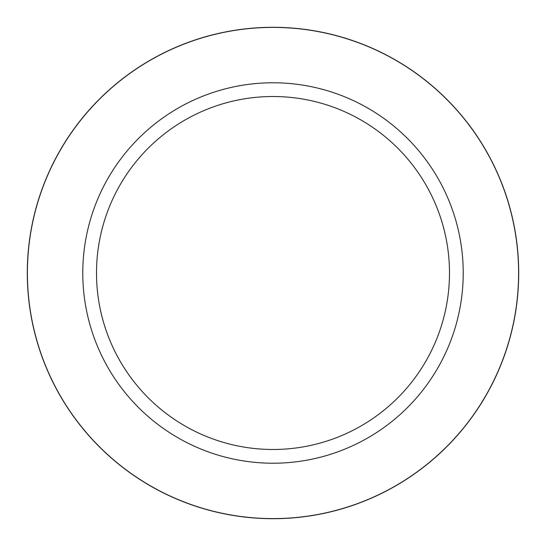 <?xml version="1.0" encoding="UTF-8"?>
<svg xmlns="http://www.w3.org/2000/svg" width="546" height="546" viewBox="0 0 546 546"><rect width="100%" height="100%" fill="white"/><g stroke="black" fill="none" stroke-linecap="round" stroke-linejoin="round"><path stroke-width="0.82" d="M273 27.3A245.7 245.7 0 0 1 518.7 273A245.7 245.7 0 0 1 273 518.7A245.7 245.7 0 0 1 27.3 273A245.7 245.7 0 0 1 273 27.3M273 82.78A190.22 190.22 0 0 1 463.22 273A190.22 190.22 0 0 1 273 463.22A190.22 190.22 0 0 1 82.78 273A190.22 190.22 0 0 1 273 82.78M273 96.512A176.488 176.488 0 0 1 449.488 273A176.488 176.488 0 0 1 273 449.488A176.488 176.488 0 0 1 96.512 273A176.488 176.488 0 0 1 273 96.512M273 518.598A245.598 245.598 0 0 1 27.402 273A245.598 245.598 0 0 1 273 27.402A245.598 245.598 0 0 1 518.598 273A245.598 245.598 0 0 1 273 518.598"/></g></svg>
